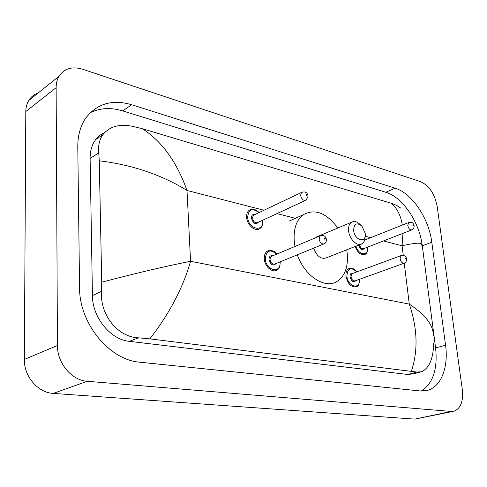 <?xml version="1.0" encoding="UTF-8"?>
<svg xmlns="http://www.w3.org/2000/svg" width="487" height="487" viewBox="0 0 487 487"><rect width="100%" height="100%" fill="white"/><g stroke="black" fill="none" stroke-linecap="round" stroke-linejoin="round"><path stroke-width="0.73" d="M453.111 411.387L414.717 419.124L53.223 393.405C38.023 392.753 23.887 376.348 24.35 359.43L25.805 111.547C25.848 107.365 26.815 103.694 28.703 100.529C30.931 96.901 34.06 94.405 38.071 93.029M56.133 87.672C56.133 83.344 57.076 79.558 58.957 76.325C64.235 68.478 72.143 66.116 82.687 69.251L420.738 181.754C429.242 185.73 434.714 193.917 437.162 206.324L462.309 389.643C463.454 401.227 460.745 408.398 454.188 411.162L451.199 411.436L87.301 381.284C71.79 380.457 57.162 363.156 57.442 345.496L56.133 87.672L25.805 111.547M445.562 345.204L431.805 242.258C428.889 218.419 412.051 193.223 395.134 188.195L131.66 104.729C112.357 99.092 97.059 103.536 85.767 118.061C80.398 125.914 77.737 135.508 77.786 146.849L79.564 287.653C79.198 323.618 109.636 360.216 139.958 362.218L420.147 390.951L428.256 390.136C441.557 386.039 448.588 366.492 445.562 345.204L435.591 347.919L422.29 245.789C419.477 222.127 402.712 197.18 385.777 192.274L122.712 110.902C110.939 107.323 100.139 107.907 90.314 112.649M421.468 391.043C433.089 383.214 437.795 368.842 435.591 347.919M104.906 132.312L99.878 135.276L95.732 139.495C91.927 144.596 90.052 150.933 90.113 158.494L92.439 295.603C92.341 317.487 110.567 339.689 129.378 341.338L407.625 374.46L413.311 373.87L419.904 372.196M433.619 343.505C433.357 358.462 429.382 367.874 421.693 371.745L417.049 372.068L149.85 338.867L138.442 337.826C117.416 337.089 99.695 314.218 101.509 291.348L101.728 282.204L99.275 160.789L98.739 152.839C97.984 145.668 99.391 139.592 102.952 134.619C109.356 126.644 118.931 123.826 131.673 126.157L142.338 128.714C161.861 141.224 176.744 161.806 186.996 190.46C161.471 174.736 132.233 164.843 99.275 160.789M402.305 225.079C400.728 215.205 396.978 207.906 391.055 203.189L142.338 128.714M391.055 203.189L396.521 205.319L400.917 208.211M101.728 282.204C135.721 273.256 165.337 266.286 190.575 261.294C182.972 287.884 169.397 313.738 149.85 338.867M411.424 371.094C418.217 350.603 417.505 328.268 409.281 304.101C425.681 314.973 433.673 325.523 433.266 335.762M421.486 245.131C422.88 242.337 416.415 242.544 402.085 245.758L402.956 233.358M353.659 230.369C354.043 223.539 356.819 222.133 361.987 226.151L365.213 233.376C366.674 243.683 354.524 240.675 353.659 230.369M365.086 236.457C365.098 239.908 364.106 242.331 362.121 243.719C357.555 247.11 349.276 239.269 348.619 230.808C348.29 226.79 349.203 223.959 351.364 222.315C354.104 220.696 357.074 221.488 360.289 224.69M317.877 236.396L315.107 237.991M295 246.44L294.233 241.004C293.466 228.841 296.419 220.112 303.078 214.828C314.736 208.326 326.32 212.722 337.838 228.001M346.72 249.801L347.237 253.459C348.333 266.87 344.899 276.22 336.925 281.51C324.957 289.223 304.679 276.086 297.338 254.829M313.658 248.133C316.806 256.424 321.091 259.638 326.527 257.775L362.121 243.719M263.966 210.25L186.996 190.46L190.575 261.294L409.281 304.101L404.24 263.199M403.26 255.298L402.085 245.758L383.433 240.962M277 213.598L295.329 218.31M365.128 236.256L370.637 237.674M57.442 345.496L24.35 359.43M87.301 381.284L53.223 393.405M451.199 411.436L414.717 419.124M122.712 110.902L131.66 104.729M385.777 192.274L395.134 188.195M422.29 245.789L431.805 242.258M407.625 374.46L417.049 372.068M129.378 341.338L138.442 337.826M92.439 295.603L101.509 291.348M90.113 158.494L98.739 152.839M367.825 247.043C367.533 251.791 366.65 254.184 365.171 254.226C361.062 255.541 357.714 252.96 355.139 246.477M355.991 246.142C358.493 255.724 368.866 256.43 367.679 247.098M414.151 225.974C414.029 228.056 413.335 229.334 412.057 229.815C410.054 230.254 408.623 228.799 407.771 225.451L408.648 222.559L409.086 222.376M412.519 225.043L413.378 225.286L412.519 225.043M359.528 244.742C360.374 247.828 361.774 249.125 363.728 248.638L411.594 229.992M364.373 248.388C362.225 250.592 360.319 249.49 358.663 245.083M262.81 221.116C262.785 224.884 261.884 227.319 260.101 228.403C255.632 232.317 246.927 225.225 246.635 217.318C246.471 214.213 247.274 211.888 249.04 210.354L250.854 209.392M258.92 212.642C252.351 207.693 248.589 209.221 247.639 217.232C248.187 229.213 263.905 232.883 262.572 220.915L262.517 220.319M258.579 222.139C255.614 224.976 253.222 223.649 251.414 218.164C251.462 215.297 252.656 214.079 254.999 214.499M254.251 214.858L253.392 215.266L252.418 218.073C253.386 221.926 255.188 223.399 257.818 222.492L305.258 200.498M308.058 196.267L306.092 200.108C303.474 200.991 301.636 199.408 300.589 195.366L301.502 192.456L302.275 192.073M305.879 194.903L306.353 195.701L306.871 195.604L306.591 194.496L306.122 194.362L305.879 194.903M359.619 279.27C359.156 284.171 358.152 286.618 356.606 286.612C351.389 287.695 347.84 284.219 345.953 276.172C345.679 272.543 346.574 270.048 348.631 268.696L349.709 268.264M356.746 271.947C350.871 266.626 347.584 268.008 346.884 276.092C347.736 287.013 360.471 290.118 359.461 279.331M355.96 280.591C353.501 282.825 351.529 281.547 350.043 276.762C350.013 273.822 351.078 272.647 353.252 273.237M352.545 273.493L352.052 273.676L350.975 276.683C351.736 279.909 353.16 281.297 355.248 280.847L403.948 263.278M406.651 259.133C406.481 261.367 405.732 262.694 404.417 263.108C402.359 263.534 400.917 262.061 400.083 258.688L401.087 255.584L401.538 255.407M405.848 258.487L405.062 257.8L405.281 258.92L405.744 258.956L405.848 258.487M280.208 262.091C280.068 266.517 279.033 269.141 277.097 269.968C272.586 273.365 264.642 266.566 264.301 258.901C264.112 255.425 265.044 252.905 267.089 251.335L268.745 250.555M276.738 254.117C270.127 248.82 266.316 250.385 265.305 258.816C265.926 270.967 281.358 274.041 279.988 261.945M275.965 263.595C273.018 266.273 270.699 264.94 269.013 259.601C269.061 256.564 270.303 255.291 272.732 255.797M271.929 256.138L271.149 256.466L270.017 259.516C270.894 263.211 272.61 264.685 275.155 263.93L323.563 244.066M326.491 239.732C326.375 241.765 325.651 243.104 324.324 243.756C321.791 244.492 320.05 242.916 319.088 239.032L320.154 235.872L320.854 235.562M325.426 238.837L324.951 238.046L324.445 238.167L324.853 239.367L325.426 238.837M58.957 76.325L28.703 100.529M425.236 390.848L428.256 390.136M95.732 139.495L102.952 134.619M351.364 222.315L316.063 237.157M303.078 214.828L289.035 221.141M414.12 225.755C413.579 222.882 411.752 221.816 408.648 222.559L364.641 240.054M365.013 239.908L364.763 239.598M254.22 214.87L301.502 192.456C305.106 191.19 307.279 192.328 308.028 195.884M262.803 221.043L262.712 220.227M259.121 212.551C255.255 208.923 251.895 208.192 249.04 210.354M348.631 268.696C351.103 267.29 353.86 268.355 356.904 271.886M352.527 273.505L401.087 255.584C404.301 255.03 406.146 256.144 406.627 258.92M267.089 251.335C271.356 249.837 274.644 250.738 276.939 254.031M271.904 256.144L320.154 235.872C323.575 234.844 325.675 236.018 326.46 239.409"/></g></svg>
